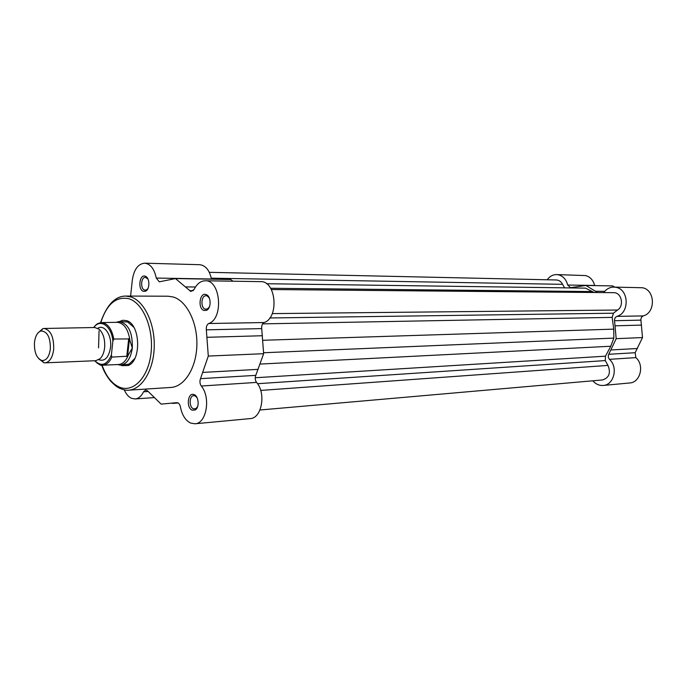<?xml version="1.0" encoding="UTF-8"?>
<svg xmlns="http://www.w3.org/2000/svg" width="687" height="687" viewBox="0 0 687 687"><rect width="100%" height="100%" fill="white"/><g stroke="black" fill="none" stroke-linecap="round" stroke-linejoin="round"><path stroke-width="1.03" d="M209.312 272.327L556.393 279.978C559.081 280.133 561.142 281.593 562.576 284.332L564.542 287.844M266.539 283.722L585.504 288.136L594.118 292.499M271.356 289.536L613.68 292.679C621.495 292.293 624.535 305.861 617.544 310.035L613.439 313.203L612.16 317.385L613.74 329.133L613.843 338.098L610.777 346.248L605.47 356.184L605.264 360.589L607.961 365.407C610.983 372.869 609.18 377.713 602.568 379.945L259.961 410.002M562.576 284.332L211.27 278.175M617.544 310.035L272.25 313.607M613.843 338.098L263.576 352.749M607.961 365.407L260.699 390.422M592.855 380.796C595.741 384.162 599.193 385.708 603.203 385.45C614.032 385.063 618.394 366.952 609.412 359.344L608.287 357.343L608.416 354.99L616.179 338.682L614.479 319.919L615.148 317.677L616.849 316.372C629.704 313.22 629.052 289.382 616.05 287.346L613.877 287.097C609.781 287.149 606.406 288.978 603.753 292.585M613.877 287.097L642.422 287.75C655.243 289.725 655.879 312.843 643.195 315.908L641.512 317.179L640.851 319.352L642.517 337.557L635.166 352.714L635.836 357.618C644.689 364.995 640.378 382.573 629.687 382.968L603.203 385.45M597.458 292.533L585.959 285.466L570.528 287.655L567.685 285.019C566.217 279.472 563.142 276.071 558.454 274.817L556.633 274.594C552.837 274.602 549.686 276.329 547.187 279.772M556.633 274.594L585.53 275.564C590.159 276.784 593.199 280.09 594.641 285.474L594.676 285.612M585.959 285.466L612.701 285.912L614.71 287.106M616.179 338.682L642.517 337.557M192.248 410.182C185.902 407.992 187.774 391.813 194.069 394.604L194.095 394.613C198.852 396.09 199.659 407.82 195.151 409.984L192.248 410.182M197.006 397.575L195.005 395.832L193.794 395.643C189.157 395.635 188.873 407.279 193.468 408.799L195.881 408.636L197.641 406.584M143.463 291.34C137.623 289.871 139.358 274.07 145.146 276.165L145.567 276.337C149.981 278.012 149.929 289.656 145.507 291.219L143.463 291.34M147.963 279.016L145.421 277.35C140.887 276.947 140.182 289.012 144.665 290.086L146.365 289.983L147.92 288.6M204.073 310.49C197.564 308.832 199.522 292.181 205.971 294.508L206.504 294.714C211.252 296.586 211.321 308.403 206.589 310.292L204.073 310.49M209.363 298.132L207.328 296.02L206.083 295.719C201.076 295.358 200.346 307.948 205.301 309.15L207.397 308.987L209.415 306.866M129.852 339.747C127.988 328.833 123.789 323.027 117.262 322.323L101.41 322.572C107.61 323.173 111.741 328.661 113.802 339.035L129.448 338.923L132.325 348.069C132.703 332.405 128.349 323.586 119.263 321.61L122.904 320.254L126.769 320.7C140.431 324.384 141.556 361.01 128.143 365.536L121.779 365.639L120.611 365.08C126.837 364.127 130.745 358.459 132.325 348.069L127.559 356.209L111.861 357.094C109.542 362.204 106.494 364.917 102.715 365.218L97.159 363.225M133.862 327.33L127.662 321.971L119.263 321.61L116.12 322.34M124.304 389.924C126.176 394.201 128.624 397.009 131.655 398.357L135.116 398.949C138.568 398.606 141.376 396.219 143.549 391.796L145.704 389.984L147.714 391.015L161.11 404.102L176.903 402.668C178.637 402.745 179.805 404.136 180.415 406.841C182.046 415.128 185.481 420.547 190.711 423.098L194.962 423.785C206.521 423.647 211.012 397.344 201.291 386.025C199.823 383.793 199.556 381.337 200.51 378.657L208.298 356.064L206.332 329.837C206.074 326.694 206.881 324.582 208.762 323.508C223.859 318.519 220.613 279.772 205.215 280.777C200.63 280.914 196.946 283.791 194.155 289.433L190.849 291.477L175.477 278.578L159.281 281.833L156.275 278.063C154.317 268.84 150.444 263.877 144.648 263.181C138.061 263.86 133.956 269.484 132.333 280.064L130.59 296.08M128.538 390.19L170.926 387.442C184.451 386.747 196.284 368.069 196.868 345.363C197.581 322.684 186.83 301.052 173.364 297.033L168.126 296.209L125.644 296.063L130.839 296.904C144.21 301.052 154.918 323.397 154.24 346.823C153.69 370.267 141.951 389.512 128.538 390.19C126.408 390.499 123.445 389.847 119.658 388.241C118.353 387.339 117.365 388.009 110.418 380.916C106.021 375.162 103.17 369.924 101.865 365.209M211.467 279.188L211.433 278.999C209.475 270.154 205.576 265.388 199.728 264.701L144.648 263.181M232.936 281.206L230.763 279.506L175.477 278.578M194.962 423.785L250.154 418.606C261.764 418.417 266.307 393.222 256.56 382.41C255.092 380.28 254.825 377.927 255.787 375.36L263.645 353.702L261.704 328.601C261.446 325.586 262.262 323.568 264.151 322.538C279.308 317.755 276.105 280.682 260.648 281.636L205.215 280.777M117.417 364.548L120.594 365.08L129.053 364.162L134.824 358.477M263.645 353.702L208.298 356.064M45.084 362.848L95.862 360.692L100.216 358.588C102.586 356.115 104.055 352.483 104.622 347.699C105.171 339.618 103.402 333.504 99.314 329.339L94.849 327.51L44.037 328.472C50.726 330.035 53.947 337.008 53.689 349.4C52.556 357.635 49.687 362.118 45.084 362.848L43.891 362.753L38.618 358.58M34.462 342.547C34.144 352.345 36.617 358.339 41.89 360.529C46.364 360.727 49.181 356.871 50.349 348.962C50.434 337.257 47.309 331.263 40.988 330.979C37.442 332.25 35.269 336.106 34.462 342.547M98.782 359.739C104.819 361.688 108.735 357.601 110.538 347.502C112.11 335.445 104.295 323.826 97.812 328.283M113.802 339.035L112.866 341.164L111.38 355.024L111.861 357.094M129.448 338.923L127.559 356.209M128.709 338.631L126.76 356.493M94.634 360.744C98.825 364.642 101.521 366.128 102.715 365.218L118.559 364.496C122.612 364.144 125.798 361.147 128.134 355.522M37.837 333.126L42.843 328.635L44.037 328.472M592.366 291.554L270.635 288.274M613.439 313.203L269.793 317.969M612.16 317.385L262.606 323.869M613.74 329.133L262.752 340.28M610.777 346.248L260.03 364.076M605.47 356.184L255.22 377.747M605.264 360.589L257.522 383.698M567.685 285.019L594.641 285.474M609.412 359.344L635.836 357.618M616.849 316.372L643.195 315.908M608.742 354.294L635.166 352.714M611.018 349.958L637.424 348.507M615.2 325.827L641.555 325.088M614.547 320.717L640.911 320.133M595.483 291.236L604.74 291.34M102.105 365.226C106.141 376.442 111.921 383.741 119.444 387.133C133.244 393.136 148.383 377.489 151.028 353.135C153.879 328.867 143.222 303.113 129.044 298.776C116.189 296.054 106.768 303.998 100.8 322.607M99.065 330.799L98.542 347.897M119.753 388.378L116.507 386.438M113.87 300.545C117.554 297.574 121.479 296.08 125.644 296.063C115.047 296.183 106.683 305.037 100.56 322.632M264.151 322.538L208.762 323.508M256.56 382.41L201.291 386.025M148.117 391.487L143.549 391.796M211.433 278.999L156.275 278.063M195.486 287.011L185.627 286.9M193.313 290.687L189.603 290.661M261.704 328.601L206.332 329.837M262.46 335.737L207.088 337.291M258.192 369.357L202.897 372.406M255.787 375.36L200.51 378.657M177.255 402.676L176.55 402.728M94.832 360.735C101.384 366.97 106.906 365.072 111.38 355.024M112.866 341.164C111.698 326.007 100.225 318.081 93.81 327.536M194.988 395.824L194.069 394.604M146.915 277.376L146.271 277.368M207.869 295.728L207.139 295.728M195.494 395.514L194.807 395.566M128.417 321.473L127.37 321.49L128.417 321.473M129.74 364.66L128.692 364.703L129.74 364.66M196.43 408.859L195.726 408.92M207.938 309.27L207.216 309.279M146.855 290.215L146.211 290.206M154.189 397.584L135.116 398.949M178.156 402.968L172.489 403.406M127.756 322.005L126.769 320.7M129.053 364.162L128.143 365.536M207.328 296.02L206.504 294.714M207.397 308.987L206.589 310.292M146.425 277.591L145.567 276.337M146.365 289.983L145.507 291.219M195.881 408.636L195.151 409.984M41.89 360.529L43.891 362.753M117.932 364.522L119.821 365.08M116.635 322.332L118.49 321.662M40.988 330.979L42.843 328.635M101.41 322.572C97.288 323.697 97.502 322.967 93.612 327.536"/></g></svg>
